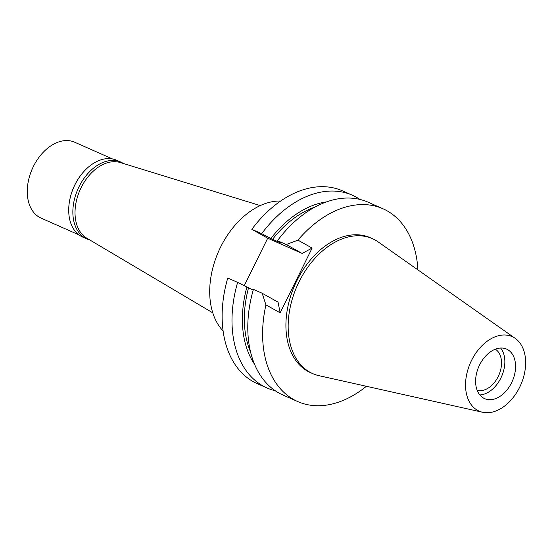 <?xml version="1.0" encoding="UTF-8"?>
<svg xmlns="http://www.w3.org/2000/svg" width="553" height="553" viewBox="0 0 553 553"><rect width="100%" height="100%" fill="white"/><g stroke="black" fill="none" stroke-linecap="round" stroke-linejoin="round"><path stroke-width="0.83" d="M477.557 410.34A40.742 27.47 -66.1 0 1 471.55 360.425A40.742 27.47 -66.1 0 1 513.619 337.378A40.742 27.47 -66.1 0 1 515.272 338.415A40.742 27.47 -66.1 0 1 520.712 384.978A40.742 27.47 -66.1 0 1 482.596 412.262A40.742 27.47 -66.1 0 1 477.557 410.34M483.599 398.119A27.09 18.27 113.9 0 0 484.628 398.63A27.09 18.27 113.9 0 0 511.94 382.026A27.09 18.27 113.9 0 0 507.578 349.6A27.09 18.27 113.9 0 0 506.548 349.088A27.09 18.27 113.9 0 0 479.237 365.692A27.09 18.27 113.9 0 0 483.599 398.119M482.596 412.262L319.053 375.701A73.784 49.749 -66.1 0 1 312.728 373.621A73.784 49.749 -66.1 0 1 309.929 372.224A73.784 49.749 -66.1 0 1 298.053 283.91A73.784 49.749 -66.1 0 1 372.445 238.682A73.784 49.749 -66.1 0 1 375.238 240.078A73.784 49.749 -66.1 0 1 378.238 241.965L515.272 338.415M372.445 238.682L370.199 237.686A73.784 49.749 113.9 0 0 295.807 282.915A73.784 49.749 113.9 0 0 307.689 371.236A73.784 49.749 113.9 0 0 310.489 372.632L312.728 373.621M280.136 312.825L265.931 304.883A105.402 71.074 -66.1 0 0 297.687 401.547L282.873 394.987A105.402 71.074 113.9 0 1 253.412 289.371L262.177 293.249L278.048 302.125L280.136 312.825L312.134 248.076L297.929 240.133A105.402 71.074 -66.1 0 1 382.994 208.771A105.402 71.074 -66.1 0 1 417.909 269.885M366.397 386.284A105.402 71.074 -66.1 0 1 297.687 401.547M244.198 285.763L267.707 238.198L302.118 253.426L312.134 248.076M267.707 238.198L251.829 229.322A105.402 71.074 113.9 0 1 342.535 190.868L352.392 195.23A105.402 71.074 -66.1 0 1 359.968 199.439M237.624 282.383L227.76 278.021A105.402 71.074 113.9 0 0 257.228 383.637L267.085 388.006A105.402 71.074 -66.1 0 1 237.624 282.383L253.198 290.125M262.177 293.249L265.931 304.883M275.297 390.784A105.402 71.074 -66.1 0 1 267.085 388.006M254.567 364.282A96.194 64.86 -66.1 0 1 246.859 287.125M248.484 288.037A93.554 63.083 113.9 0 0 250.613 352.123M297.929 240.133L286.24 244.55L277.482 240.673A105.402 71.074 113.9 0 1 368.18 202.218L382.994 208.771M286.24 244.55L302.118 253.426M314.761 207.168A93.554 63.083 113.9 0 0 272.553 239.338L281.159 243.147L277.482 240.673M272.553 239.338L261.687 233.684L251.829 229.322M261.687 233.684A105.402 71.074 -66.1 0 1 352.392 195.23M270.922 238.433A96.194 64.86 -66.1 0 1 326.422 201.914M280.634 201.029A73.784 49.749 113.9 0 0 218.629 251.297A73.784 49.749 113.9 0 0 223.122 330.991M260.242 205.585L120.326 162.561A41.496 27.982 113.9 0 0 80.04 189.969A41.496 27.982 113.9 0 0 86.842 238.212L212.781 312.839M477.163 390.273A22.576 15.221 113.9 0 0 498.792 375.28A22.576 15.221 113.9 0 0 495.343 349.185M500.61 348.024A27.09 18.27 -66.1 0 1 501.578 376.51A27.09 18.27 -66.1 0 1 479.845 394.953M120.831 162.091L116.683 160.259A41.993 28.321 113.9 0 0 82.971 172.543A41.993 28.321 113.9 0 0 69.111 203.857A41.993 28.321 113.9 0 0 81.097 236.269A41.993 28.321 113.9 0 0 82.694 237.064L86.842 238.903A41.993 28.321 -66.1 0 1 85.245 238.108A41.993 28.321 -66.1 0 1 78.485 187.84A41.993 28.321 -66.1 0 1 120.831 162.091A41.993 28.321 -66.1 0 1 122.42 162.893A41.993 28.321 -66.1 0 1 123.492 163.536M69.125 203.746A41.496 27.982 -66.1 0 1 69.139 203.642A41.496 27.982 -66.1 0 1 82.832 172.702A41.496 27.982 -66.1 0 1 82.902 172.626M89.697 239.905A41.993 28.321 -66.1 0 1 86.842 238.903M112.501 158.953L74.669 142.211A41.496 27.982 113.9 0 0 32.827 167.649A41.496 27.982 113.9 0 0 39.512 217.322A41.496 27.982 113.9 0 0 41.088 218.11L78.92 234.852"/></g></svg>
